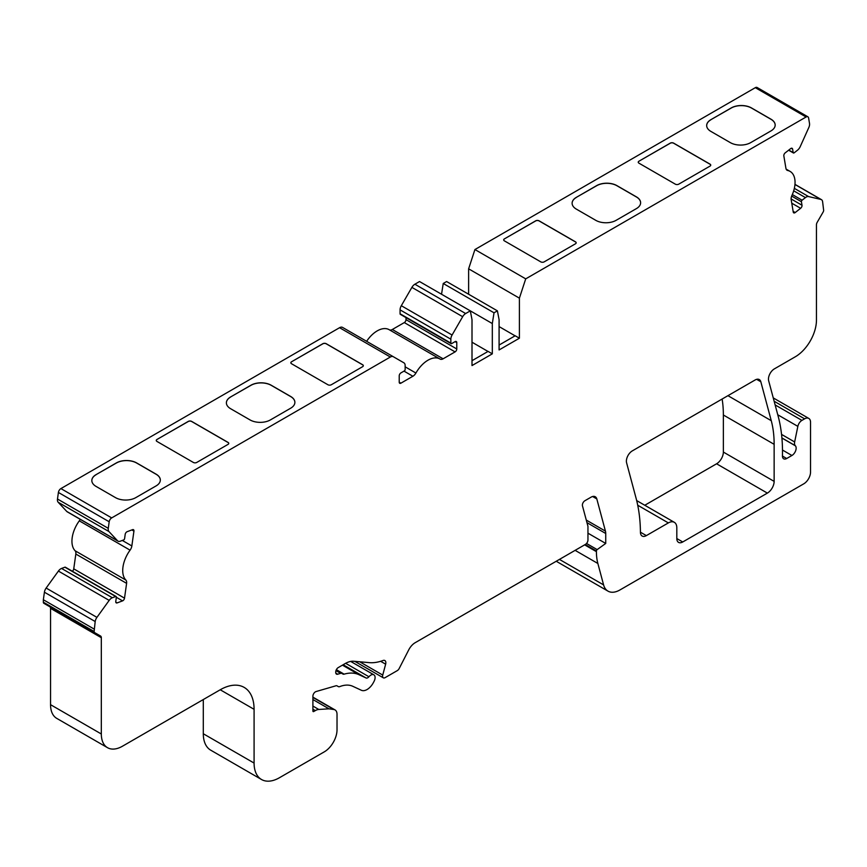 <?xml version="1.0" encoding="UTF-8"?>
<svg xmlns="http://www.w3.org/2000/svg" width="867" height="867" viewBox="0 0 867 867"><rect width="100%" height="100%" fill="white"/><g stroke="black" fill="none" stroke-linecap="round" stroke-linejoin="round"><path stroke-width="1.3" d="M390.345 357.02L111.691 517.902A3.587 2.07 120 0 0 109.188 521.771L108.267 528.328A5.982 3.457 120 0 0 108.971 531.579L117.544 540.77A5.982 3.457 120 0 0 118.02 541.149A5.982 3.457 120 0 0 120.275 541.203L123.613 539.957A1.192 0.694 120 0 0 124.599 538.602L125.184 534.408A2.395 1.387 -60 0 1 127.146 531.688L132.564 529.661A2.395 1.387 -60 0 1 133.464 529.683A2.395 1.387 -60 0 1 133.93 531.135L131.849 545.95A5.982 3.457 -60 0 1 130.083 550.155A23.94 13.818 120 0 0 125.878 580.077A5.982 3.457 -60 0 1 126.604 583.35L124.523 598.165A2.395 1.387 -60 0 1 122.561 600.874L117.153 602.901A2.395 1.387 -60 0 1 116.243 602.879A2.395 1.387 -60 0 1 115.777 601.427L116.362 597.244A1.192 0.694 120 0 0 115.679 596.507L112.342 597.753A5.982 3.457 120 0 0 109.177 600.387L96.931 617.369A5.982 3.457 120 0 0 95.186 621.531L94.124 631.523A2.395 1.387 120 0 0 94.622 632.617L100.583 636.053A3.587 2.07 -60 0 1 101.32 637.7L101.32 733.991A29.922 17.275 120 0 0 107.519 747.69A29.922 17.275 120 0 0 122.485 746.205L220.229 689.774A47.88 27.636 -60 0 1 244.169 687.401A47.88 27.636 -60 0 1 254.085 709.314L254.085 763.068A35.905 20.732 120 0 0 261.52 779.509A35.905 20.732 120 0 0 279.467 777.721L324.323 751.83A17.958 10.361 120 0 0 337.025 729.841L337.025 714.31A9.58 5.527 120 0 0 335.041 709.921A9.58 5.527 120 0 0 333.838 709.509L328.983 708.816L318.774 709.455A11.965 6.914 120 0 0 315.328 710.604L313.746 711.514A1.192 0.694 -60 0 1 312.9 711.027L312.9 696.212A3.587 2.07 -60 0 1 316.054 691.552L335.919 685.797A3.587 2.07 -60 0 1 337.1 685.895L338.325 686.599A3.587 2.07 120 0 0 339.723 686.621A35.905 20.732 -60 0 1 352.739 686.274L361.409 690.284A11.965 6.914 120 0 0 373.363 682.665L374.013 681.44A5.982 3.457 120 0 0 373.861 674.808A5.982 3.457 120 0 0 368.941 676.759A3.587 2.07 -60 0 1 366.08 677.983L358.971 674.689A49.072 28.329 120 0 0 344.123 674.158A3.587 2.07 -60 0 1 342.942 674.06L341.847 673.431A3.587 2.07 120 0 0 340.666 673.345L337.675 674.212A3.587 2.07 -60 0 1 336.494 674.125A3.587 2.07 -60 0 1 335.746 672.478L335.746 671.936A3.587 2.07 -60 0 1 338.293 667.547L345.261 663.515A23.94 13.818 -60 0 1 353.725 661.25L369.299 662.637A59.845 34.55 120 0 0 383.051 660.491A4.79 2.764 -60 0 1 384.85 660.535A4.79 2.764 -60 0 1 385.642 664.176L382.737 675.079A3.587 2.07 120 0 0 383.322 677.821A3.587 2.07 120 0 0 385.121 677.636L397.281 670.624A3.587 2.07 120 0 0 399.221 668.446L408.704 649.925A11.965 6.914 -60 0 1 415.195 642.685L585.409 544.411A3.587 2.07 120 0 0 587.956 540.011L587.956 526.334L582.461 505.829A3.587 2.07 -60 0 1 584.911 500.725L591.088 497.159A8.377 4.834 -60 0 1 595.271 496.748A8.377 4.834 -60 0 1 596.81 498.926L605.437 531.124A11.965 6.914 -60 0 1 605.73 533.487L605.73 543.446L597.157 549.602A1.192 0.694 120 0 0 596.42 551L596.42 551.661A59.845 34.55 120 0 0 597.862 563.474L603.595 584.9A23.94 13.818 120 0 0 607.984 591.131A23.94 13.818 120 0 0 619.948 589.95L803.763 483.829A9.58 5.527 120 0 0 810.537 472.092L810.537 422.262A8.377 4.834 120 0 0 808.792 418.425A8.377 4.834 120 0 0 804.609 418.837L801.932 420.387A5.982 3.457 120 0 0 797.846 426.369L794.649 441.964A5.982 3.457 120 0 0 795.245 445.649L795.407 445.822A5.982 3.457 -60 0 1 795.657 450.721A5.982 3.457 -60 0 1 791.918 455.489L786.672 458.513A5.982 3.457 -60 0 1 783.681 458.806A5.982 3.457 -60 0 1 782.446 455.923A179.534 103.65 120 0 0 778.176 416.29L768.661 380.776A8.377 4.834 -60 0 1 774.383 368.865L795.299 356.781A29.922 17.275 120 0 0 816.454 320.14L816.454 224.813A3.587 2.07 -60 0 1 817.202 222.31L823.151 212.003A2.395 1.387 120 0 0 823.65 210.334L822.588 201.567A5.982 3.457 120 0 0 821.417 199.638A5.982 3.457 120 0 0 820.854 199.421L808.597 196.581A5.982 3.457 120 0 0 805.432 197.6L802.105 200.201A1.192 0.694 120 0 0 801.411 201.729L802.008 205.241A2.395 1.387 -60 0 1 800.631 208.297L795.212 212.534A2.395 1.387 -60 0 1 793.717 212.849A2.395 1.387 -60 0 1 793.251 212.079L791.17 199.659A5.982 3.457 -60 0 1 791.896 195.552A23.94 13.818 120 0 0 790.097 171.406A23.94 13.818 120 0 0 787.702 170.485A5.982 3.457 -60 0 1 787.095 170.257A5.982 3.457 -60 0 1 785.925 168.328L783.844 155.919A2.395 1.387 -60 0 1 785.22 152.852L790.639 148.625A2.395 1.387 -60 0 1 792.124 148.311A2.395 1.387 -60 0 1 792.601 149.081L793.186 152.592A1.192 0.694 120 0 0 794.161 152.82L797.499 150.208A5.982 3.457 120 0 0 800.23 146.621L808.813 127.525A5.982 3.457 120 0 0 809.518 123.472L808.597 117.966A3.587 2.07 120 0 0 807.892 116.817A3.587 2.07 120 0 0 806.093 116.991L525.716 278.86L519.398 298.15L519.398 338.217L499.089 349.943L499.089 319.641L497.398 310.852L494.017 312.803L492.315 323.554L492.315 353.844L472.006 365.571L472.006 319.641L470.315 310.852L465.655 313.54A5.982 3.457 120 0 0 462.664 316.693L452.086 335.02A5.982 3.457 120 0 0 450.851 339.192L450.851 343.094A1.192 0.694 120 0 0 451.696 343.592L455.077 341.631A2.395 1.387 -60 0 1 456.28 341.511A2.395 1.387 -60 0 1 456.779 342.606L456.779 348.967A2.395 1.387 -60 0 1 455.077 351.894L443.113 358.808A5.982 3.457 -60 0 1 440.122 359.101A5.982 3.457 -60 0 1 440.089 359.09A23.94 13.818 120 0 0 439.97 359.014A23.94 13.818 120 0 0 415.911 373.038A5.982 3.457 -60 0 1 412.887 376.256L400.912 383.171A2.395 1.387 -60 0 1 399.72 383.279A2.395 1.387 -60 0 1 399.221 382.184L399.221 375.834A2.395 1.387 -60 0 1 400.912 372.908L404.304 370.946A1.192 0.694 120 0 0 405.149 369.483L405.149 365.571A5.982 3.457 120 0 0 403.914 362.829L393.336 356.727A5.982 3.457 120 0 0 390.345 357.02L339.561 327.704L60.907 488.587A3.587 2.07 120 0 0 58.403 492.456L57.482 499.013A5.982 3.457 120 0 0 58.187 502.264L66.77 511.454A5.982 3.457 120 0 0 67.247 511.833L118.02 541.149M230.589 396.967L250.91 385.241A14.36 8.291 180 0 1 271.219 385.241L290.683 396.479A14.36 8.291 180 0 1 294.888 402.342A14.36 8.291 180 0 1 290.683 408.205L270.374 419.931A14.36 8.291 180 0 1 250.054 419.931L230.589 408.693A14.36 8.291 180 0 1 226.385 402.83A14.36 8.291 180 0 1 230.589 396.967L250.91 385.338A14.36 8.291 180 0 1 271.219 385.338L290.683 396.577A14.36 8.291 180 0 1 294.888 402.396M96.031 474.661L116.341 462.935A14.36 8.291 180 0 1 136.65 462.935L156.114 474.173A14.36 8.291 180 0 1 160.33 480.036A14.36 8.291 180 0 1 156.114 485.899L135.805 497.625A14.36 8.291 180 0 1 115.495 497.625L96.031 486.387A14.36 8.291 180 0 1 91.826 480.524A14.36 8.291 180 0 1 96.031 474.661L116.341 463.032A14.36 8.291 180 0 1 136.65 463.032L156.114 474.271A14.36 8.291 180 0 1 160.319 480.08M156.96 439.482L188.28 421.405A2.395 1.387 180 0 1 191.661 421.405L228.054 442.408A2.395 1.387 180 0 1 228.758 443.384A2.395 1.387 180 0 1 228.054 444.37L196.744 462.447A2.395 1.387 180 0 1 193.352 462.447L156.96 441.433A2.395 1.387 180 0 1 156.266 440.458A2.395 1.387 180 0 1 156.96 439.482L188.28 421.503A2.395 1.387 180 0 1 191.661 421.503L228.054 442.506A2.395 1.387 180 0 1 228.758 443.438M291.529 361.788L322.838 343.711A2.395 1.387 180 0 1 326.23 343.711L362.623 364.725A2.395 1.387 180 0 1 363.316 365.701A2.395 1.387 180 0 1 362.623 366.676L331.302 384.753A2.395 1.387 180 0 1 327.921 384.753L291.529 363.739A2.395 1.387 180 0 1 290.824 362.764A2.395 1.387 180 0 1 291.529 361.788L322.838 343.809A2.395 1.387 180 0 1 326.23 343.809L362.623 364.823A2.395 1.387 180 0 1 363.316 365.744M807.892 116.817L757.108 87.491A3.587 2.07 120 0 0 755.309 87.675L474.932 249.544L525.716 278.86M638.946 161.208L670.256 143.131A2.395 1.387 180 0 1 673.648 143.131L710.04 164.145A2.395 1.387 180 0 1 710.734 165.12A2.395 1.387 180 0 1 710.04 166.096L678.72 184.172A2.395 1.387 180 0 1 675.339 184.172L638.946 163.169A2.395 1.387 180 0 1 638.242 162.183A2.395 1.387 180 0 1 638.946 161.208L670.256 143.228A2.395 1.387 180 0 1 673.648 143.228L710.04 164.242A2.395 1.387 180 0 1 710.734 165.163M504.377 238.902L535.698 220.825A2.395 1.387 180 0 1 539.079 220.825L575.471 241.828A2.395 1.387 180 0 1 576.176 242.803A2.395 1.387 180 0 1 575.471 243.79L544.162 261.867A2.395 1.387 180 0 1 540.77 261.867L504.377 240.853A2.395 1.387 180 0 1 503.684 239.877A2.395 1.387 180 0 1 504.377 238.902L535.698 220.922A2.395 1.387 180 0 1 539.079 220.922L575.471 241.926A2.395 1.387 180 0 1 576.176 242.858M576.317 197.373L596.626 185.636A14.36 8.291 180 0 1 616.946 185.636L636.411 196.874A14.36 8.291 180 0 1 640.615 202.737A14.36 8.291 180 0 1 636.411 208.611L616.09 220.337A14.36 8.291 180 0 1 595.781 220.337L576.317 209.099A14.36 8.291 180 0 1 572.112 203.236A14.36 8.291 180 0 1 576.317 197.373L596.626 185.744A14.36 8.291 180 0 1 616.946 185.744L636.411 196.972A14.36 8.291 180 0 1 640.615 202.791M710.886 119.679L731.195 107.952A14.36 8.291 180 0 1 751.505 107.952L770.969 119.191A14.36 8.291 180 0 1 775.174 125.054A14.36 8.291 180 0 1 770.969 130.917L750.659 142.643A14.36 8.291 180 0 1 730.35 142.643L710.886 131.405A14.36 8.291 180 0 1 706.67 125.542A14.36 8.291 180 0 1 710.886 119.679L731.195 108.05A14.36 8.291 180 0 1 751.505 108.05L770.969 119.288A14.36 8.291 180 0 1 775.174 125.097M499.089 345.055L515.171 335.767L519.398 338.217M668.349 522.909A11.965 6.914 120 0 1 674.331 522.324A11.965 6.914 120 0 1 676.813 527.797L676.813 538.548A8.377 4.834 120 0 0 678.547 542.384A8.377 4.834 120 0 0 682.741 541.973L767.371 493.106A9.58 5.527 120 0 0 774.144 481.38L774.144 444.316A119.689 69.1 120 0 0 771.262 420.69L760.825 381.762A8.377 4.834 120 0 0 759.297 379.573A8.377 4.834 120 0 0 755.103 379.995L632.314 450.883A8.377 4.834 120 0 0 626.592 462.805L636.107 498.341A179.534 103.65 120 0 1 640.431 532.262A8.377 4.834 120 0 0 642.165 536.034A8.377 4.834 120 0 0 646.348 535.611L668.349 522.909L637.733 505.233M472.006 360.694L488.088 351.406L492.315 353.844M488.002 351.449L472.006 342.216M451.1 343.646L400.316 314.331A1.192 0.694 120 0 1 400.066 313.778L400.066 309.866A5.982 3.457 120 0 1 401.313 305.704L411.89 287.378A5.982 3.457 120 0 1 414.881 284.224L419.53 281.537L492.315 323.554M474.932 249.544L468.624 268.824L468.624 294.238M499.089 326.588L515.085 335.822M468.624 268.824L519.398 298.15M556.311 561.22A23.94 13.818 120 0 0 557.199 561.816L607.984 591.131M587.956 533.183L605.73 543.446M336.147 670.137L341.847 673.431M312.9 699.528L328.983 708.816M203.301 699.55L203.301 733.753A35.905 20.732 120 0 0 210.735 750.183L261.52 779.509M100.583 636.053L49.798 606.737A3.587 2.07 -60 0 1 50.546 608.374L50.546 704.676A29.922 17.275 120 0 0 56.745 718.375L107.519 747.69M43.849 603.302L94.622 632.617L43.849 603.302A2.395 1.387 120 0 1 43.35 602.197L94.124 631.523M65.589 567.592A1.192 0.694 120 0 0 64.895 567.191L61.568 568.438A5.982 3.457 120 0 0 58.403 571.071L46.146 588.054A5.982 3.457 120 0 0 44.412 592.215L43.35 599.747L94.124 629.063M43.35 599.747L43.35 602.197M80.219 519.322A5.982 3.457 -60 0 1 79.298 520.839A23.94 13.818 120 0 0 75.104 550.762A5.982 3.457 -60 0 1 75.83 554.035L73.749 568.85A2.395 1.387 -60 0 1 72.351 571.245M339.561 327.704A5.982 3.457 120 0 1 342.552 327.412L393.336 356.727M439.851 358.949L389.305 329.763A23.94 13.818 120 0 0 389.185 329.698A23.94 13.818 120 0 0 366.622 341.305M405.994 317.604L405.994 319.641A2.395 1.387 -60 0 1 404.304 322.578L392.328 329.493A5.982 3.457 -60 0 1 389.402 329.828M497.398 310.852L446.613 281.537L443.232 283.487L494.017 312.803M443.232 283.487L441.541 294.238M337.09 685.884L338.325 686.599M722.124 399.037A119.689 69.1 -60 0 1 723.36 415L723.36 452.065A9.58 5.527 -60 0 1 716.586 463.791L644.777 505.255M706.681 125.585A14.36 8.291 180 0 1 710.886 119.776M638.242 162.237A2.395 1.387 180 0 1 638.946 161.305M572.112 203.279A14.36 8.291 180 0 1 576.317 197.47M503.684 239.921A2.395 1.387 180 0 1 504.377 238.999M290.824 362.818A2.395 1.387 180 0 1 291.529 361.886M226.385 402.884A14.36 8.291 180 0 1 230.589 397.064M156.266 440.501A2.395 1.387 180 0 1 156.96 439.58M91.826 480.567A14.36 8.291 180 0 1 96.031 474.758M60.907 488.587L111.691 517.902M755.309 87.675L806.093 116.991M788.797 150.056L793.186 152.592M791.224 148.29L792.601 149.081M786.597 169.856L787.702 170.485M793.121 211.331L795.212 212.534M791.766 203.181L800.631 208.297M791.105 198.955L802.008 205.241M791.669 196.105L801.411 201.729M792.33 194.566L802.105 200.201M793.695 190.816L805.432 197.6M794.345 188.356L808.597 196.581M794.963 184.465L820.854 199.421M782.446 456.064L786.672 458.513M782.489 450.049L791.918 455.489M781.915 438.03L795.407 445.822M781.904 437.943L795.245 445.649M781.546 434.4L794.649 441.964M777.764 414.773L797.846 426.369M775.12 404.911L801.932 420.387M774.144 401.248L804.609 418.837M559.443 559.41L603.595 584.9M575.124 550.35L597.862 563.474M584.64 544.855L596.42 551.661M585.203 544.53L596.42 551M586.536 543.468L597.157 549.602M586.97 522.649L605.73 533.487M586.265 520.059L605.437 531.124M592.616 496.509L596.81 498.926M335.822 673.15L337.675 674.212M335.962 670.624L340.666 673.345M336.363 669.671L344.123 674.158M342.443 665.152L358.971 674.689M312.9 711.027L313.746 711.514M312.9 709.195L315.328 710.604M312.9 706.063L318.774 709.455M312.9 697.426L333.838 709.509M203.301 733.753L254.085 763.068M220.229 689.774L254.085 709.314M50.546 704.676L101.32 733.991M50.546 608.374L101.32 637.7M44.412 592.215L95.186 621.531M46.146 588.054L96.931 617.369M58.403 571.071L109.177 600.387M61.568 568.438L112.342 597.753M64.895 567.191L115.679 596.507M115.777 602.11L117.153 602.901M116.362 597.298L122.561 600.874M73.749 568.85L124.523 598.165M75.83 554.035L126.604 583.35M75.104 550.762L125.878 580.077M79.298 520.839L130.083 550.155M122.312 540.444L131.849 545.95M131.849 529.932L133.93 531.135M66.77 511.454L117.544 540.77M58.187 502.264L108.971 531.579M57.482 499.013L108.267 528.328M58.403 492.456L109.188 521.771M399.221 382.184L400.912 383.171M404 371.119L412.887 376.256M405.149 366.828L415.911 373.038M392.328 329.493L443.113 358.808M404.304 322.578L455.077 351.894M405.994 319.641L456.779 348.967M455.077 341.631L456.779 342.606M400.066 313.778L450.851 343.094M400.066 309.866L450.851 339.192M401.313 305.704L452.086 335.02M411.89 287.378L462.664 316.693M414.881 284.224L465.655 313.54M359.686 661.781L382.737 675.079M380.646 661.304L385.642 664.176M343.148 664.74L366.08 677.983M345.64 663.309L368.941 676.759M760.825 381.762L756.631 379.334M771.262 420.69L727.933 395.677M774.144 444.316L723.36 415M774.144 481.38L723.36 452.065M767.371 493.106L716.586 463.791M682.741 541.973L676.813 538.548M646.348 535.611L640.431 532.197M788.612 150.208L793.424 152.971M786.152 169.119L790.097 171.406M794.974 184.368L821.417 199.638M773.245 397.899L808.792 418.425M312.9 697.144L335.041 709.921M65.35 567.202L116.124 596.518M389.185 329.698L439.97 359.014M354.787 661.348L383.322 677.821M350.669 661.413L373.861 674.808M674.331 522.324L636.681 500.584"/></g></svg>
